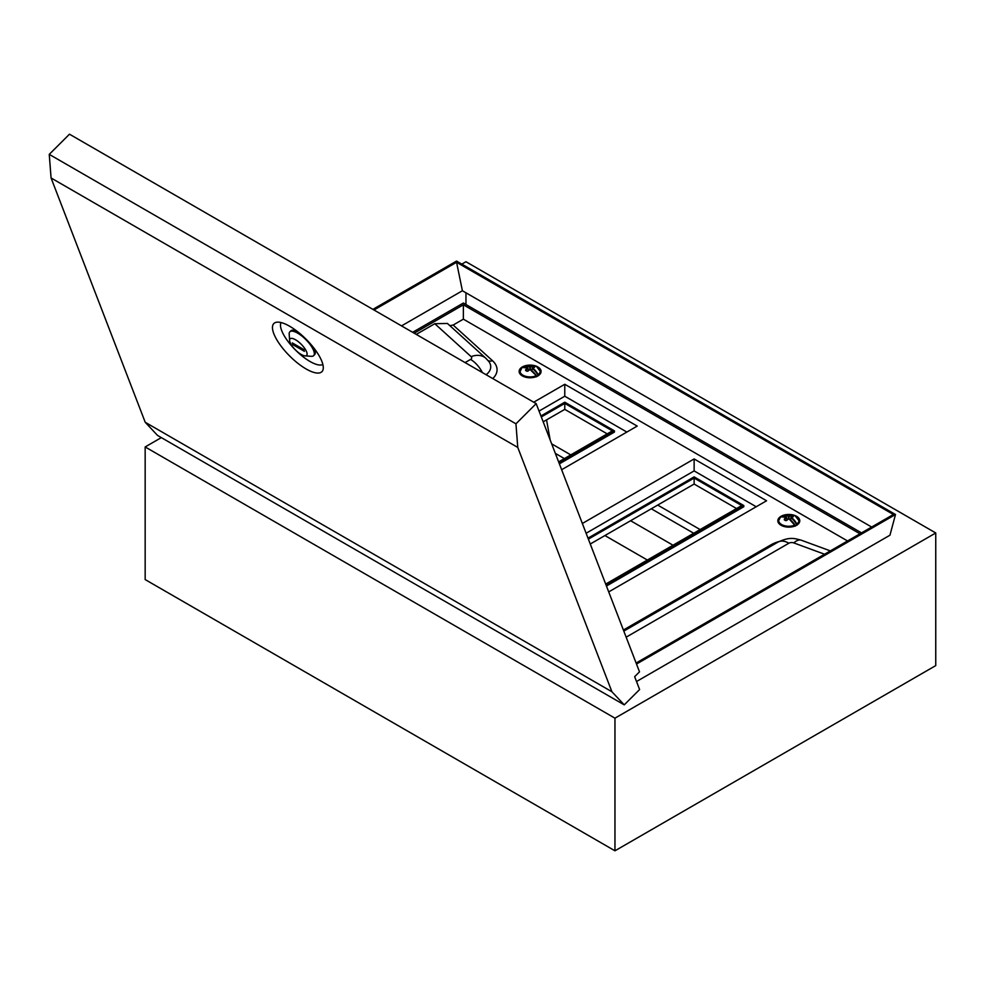 <?xml version="1.0" encoding="UTF-8"?>
<svg xmlns="http://www.w3.org/2000/svg" width="985" height="985" viewBox="0 0 985 985"><rect width="100%" height="100%" fill="white"/><g stroke="black" fill="none" stroke-linecap="round" stroke-linejoin="round"><path stroke-width="1.48" d="M700.126 529.573L657.697 505.071M570.783 454.885L551.662 443.853M647.354 560.034L604.925 535.544M372.896 309.364L456.535 261.074L895.5 514.515L889.947 535.212L636.519 681.521M636.507 664.038L895.5 514.515M636.113 663.028L893.395 514.49L456.572 262.293L373.968 309.992M935.75 532.971L614.96 718.176L614.96 850.806L935.75 665.601L935.75 532.971L465.954 261.739L461.817 264.128M161.331 437.611L145.164 446.944L145.164 579.574L614.96 850.806M614.96 718.176L145.164 446.944M871.663 527.037L462.396 290.747L456.572 262.293M401.523 325.9L462.396 290.747M465.954 304.513L465.954 292.804M693.711 533.267L651.282 508.777M564.356 458.591L555.343 453.383M630.585 520.72L673.014 545.222M301.188 354.465A11.709 4.038 -134.9 0 0 304.993 355.868A11.709 4.038 -134.9 0 0 305.596 349.798A11.709 4.038 -134.9 0 0 295.525 339.763A11.709 4.038 -134.9 0 0 289.615 340.453A11.709 4.038 -134.9 0 0 301.188 354.465M289.615 340.453L289.196 334.149A16.831 5.811 45.1 0 1 289.873 331.81A16.831 5.811 45.1 0 1 297.692 333.164A16.831 5.811 45.1 0 1 310.669 345.267A16.831 5.811 45.1 0 1 313.649 355.634A16.831 5.811 45.1 0 1 311.309 356.311L304.993 355.868M313.993 348.161A16.831 5.811 45.1 0 1 314.621 354.662L313.649 355.634M306.101 368.956A34.019 11.746 45.1 0 1 278.041 341.795A34.019 11.746 45.1 0 1 276.169 322.304A34.019 11.746 45.1 0 1 289.639 326.244A34.019 11.746 45.1 0 1 323.117 369.363A34.019 11.746 45.1 0 1 306.101 368.956M322.883 364.487A29.784 10.281 45.1 0 1 309.943 361.446A29.784 10.281 45.1 0 1 287.829 341.204A29.784 10.281 45.1 0 1 281.045 322.551M611.907 691.741L624.244 704.866L639.61 689.537L634.648 676.683L639.511 671.832L536.172 403.628L69.479 134.194L49.25 154.374L515.943 423.809L517.765 447.424L51.072 177.977L145.226 422.294L611.907 691.741L517.765 447.424M536.172 403.628L515.943 423.809M624.244 704.866L157.551 435.432L145.226 422.294M51.072 177.977L49.25 154.374M289.873 331.81L290.846 330.837A16.831 5.811 45.1 0 1 297.347 331.477M303.7 349.478L292.311 342.915L293.025 344.75L304.402 351.325L303.7 349.478M293.924 343.839L293.025 344.75M529.438 365.103A10.97 6.341 0 0 0 519.132 371.431A10.97 6.341 0 0 0 522.346 375.913A10.97 6.341 0 0 0 534.313 377.28A10.97 6.341 0 0 0 541.085 371.431A10.97 6.341 0 0 0 537.872 366.949A10.97 6.341 0 0 0 530.792 365.103M788.135 514.465A10.97 6.341 0 0 0 777.83 520.782A10.97 6.341 0 0 0 781.043 525.264A10.97 6.341 0 0 0 793.011 526.643A10.97 6.341 0 0 0 799.783 520.782A10.97 6.341 0 0 0 796.57 516.3A10.97 6.341 0 0 0 789.49 514.465M736.546 508.543L694.13 484.041L694.13 478.07L588.377 539.127M605.701 584.08L741.73 505.551L694.13 478.07M694.13 484.041L590.261 544.015M607.203 433.856L564.774 409.366L564.774 403.394L541.294 416.95M558.618 461.903L612.375 430.876L564.774 403.394M564.774 409.366L543.178 421.826M626.866 432.07L564.774 396.216L539.041 411.077M559.369 463.861L614.443 432.07L614.443 430.876L564.774 402.2L540.925 415.965M608.718 591.899L766.564 500.774L694.13 458.948L582.344 523.478M847.543 540.962L463.369 319.152L453.149 325.05L492.475 360.695A29.267 16.893 180 0 1 492.771 378.572M561.635 469.722L637.209 426.086L564.774 384.273L533.698 402.212M756.209 506.746L694.13 470.904L586.112 533.254M606.452 586.038L743.798 506.746L743.798 505.551L694.13 476.875L587.996 538.142M861.518 532.885L463.369 303.023L412.629 332.314M859.967 533.784L463.369 304.808L414.18 333.213M416.249 334.408L434.791 323.708L447.449 323.474L485.839 358.269A21.953 15.12 132.2 0 0 471.089 356.607L434.791 323.708M449.862 325.666L453.149 325.05M463.369 319.152L463.369 304.808M694.13 458.948L694.13 470.904M606.083 585.065L743.798 505.551M564.774 384.273L564.774 396.216M559 462.888L614.443 430.876M523.614 367.097L524.032 366.371A15.009 9.357 64.7 0 1 524.205 366.297A15.009 9.357 64.7 0 1 530.115 366.592A15.009 9.419 -64.4 0 1 532.245 365.94L533.304 366.112L532.971 367.713M537.921 375.876L538.179 374.596A10.133 5.848 0 0 0 537.305 366.937A10.133 5.848 0 0 0 536.542 366.531L540.716 371.936A10.613 6.132 180 0 1 539.928 374.263M522.038 367.516A10.133 5.848 0 0 0 522.924 375.174A10.133 5.848 0 0 0 536.185 375.741A15.009 7.843 -124 0 0 530.102 369.424A15.009 7.905 124.3 0 0 527.972 371.123L526.913 371.259A14.43 7.535 -124 0 0 525.633 370.52L525.608 369.744A15.009 9.419 -64.4 0 1 527.664 367.996A15.009 7.843 -124 0 0 522.038 367.516L521.964 367.565M534.338 367.43L534.227 367.306A14.073 8.779 -115.3 0 0 533.599 366.925A14.073 8.779 -115.3 0 0 532.971 366.58L532.454 366.408A14.64 9.185 115.6 0 0 530.373 367.048L530.373 369.424M534.609 367.319A15.009 7.905 124.3 0 0 532.565 368.008A15.009 9.357 64.7 0 1 538.179 374.596L538.487 375.704M536.566 376.799L536.185 375.741L536.714 376.59M523.515 367.22L524.032 366.371L523.614 367.368M527.874 371.074A14.64 7.72 -55.7 0 1 529.844 369.51L530.361 369.51A14.64 7.658 56 0 1 536.296 375.667L536.677 376.504M528.305 370.606L527.972 368.415A14.64 9.185 115.6 0 0 525.978 370.126L525.608 369.744M527.049 371.173A14.073 7.363 56 0 0 526.002 370.569L525.633 370.52M527.972 371.123L526.913 371.259M536.296 375.667L529.893 369.375L529.856 367.048A14.64 9.124 -115.3 0 0 523.921 366.826M532.245 365.94L532.454 367.922M537.724 374.854A14.64 9.124 -115.3 0 0 532.245 368.427L534.264 367.405M531.789 370.532L532.208 368.402M546.552 419.881L550.147 439.913M782.349 516.435L782.73 515.734A15.009 9.357 64.7 0 1 782.903 515.66A15.009 9.357 64.7 0 1 788.813 515.955A15.009 9.419 -64.4 0 1 790.943 515.303L792.002 515.475L791.669 517.076M796.619 525.239L796.877 523.958A10.133 5.848 0 0 0 796.003 516.288A10.133 5.848 0 0 0 795.24 515.894L799.414 521.299A10.613 6.132 180 0 1 798.626 523.614M780.736 516.879A10.133 5.848 0 0 0 781.622 524.537A10.133 5.848 0 0 0 794.883 525.091A15.009 7.843 -124 0 0 788.8 518.775L788.8 518.775A15.009 7.905 124.3 0 0 786.67 520.486L785.611 520.622A14.43 7.535 -124 0 0 784.331 519.871L784.306 519.107A15.009 9.419 -64.4 0 1 786.362 517.359A15.009 7.843 -124 0 0 780.736 516.879L778.199 521.299A10.613 6.132 180 0 1 778.975 518.984M793.036 516.78L792.925 516.669A14.073 8.779 -115.3 0 0 792.297 516.275A14.073 8.779 -115.3 0 0 791.669 515.931L791.152 515.771A14.64 9.185 115.6 0 0 789.071 516.399L789.071 518.787M793.307 516.669A15.009 7.905 124.3 0 0 791.263 517.371A15.009 9.357 64.7 0 1 796.877 523.958L797.185 525.054M795.264 526.15L794.883 525.091L795.375 525.867M782.213 516.571L782.73 515.734L782.312 516.731M787.003 519.957L786.67 517.778A14.64 9.185 115.6 0 0 784.676 519.489L784.306 519.107M785.747 520.536A14.073 7.363 56 0 0 784.7 519.932L784.331 519.871M786.67 520.486L785.611 520.622M786.572 520.425A14.64 7.72 -55.7 0 1 788.542 518.861L786.165 520.572L784.589 519.772M794.993 525.03A14.64 7.658 56 0 0 789.059 518.861L795.412 525.953M788.554 518.763L788.554 516.399A14.64 9.124 -115.3 0 0 782.619 516.189M790.943 515.303L791.152 517.285M796.422 524.205A14.64 9.124 -115.3 0 0 790.943 517.79L792.962 516.756M790.487 519.895L791.053 517.334L790.61 519.994M623.406 630.018L770.984 544.816A29.267 16.893 180 0 1 779.037 541.528M824.556 554.235L793.787 542.907A3.915 2.265 0 0 0 788.899 543.215L626.164 637.172M772.302 545.382A7.314 4.223 60 0 1 770.984 544.816M793.787 542.907A21.953 9.628 -69.8 0 1 801.359 540.236C794.71 538.524 790.192 536.468 777.928 542.132L623.813 631.102M788.899 543.215A21.953 12.67 -120 0 0 777.928 542.132M465.08 362.591L470.559 359.427A3.915 2.265 0 0 0 471.089 356.607M492.475 360.695A7.314 5.036 -47.8 0 1 487.969 360.461M485.839 358.269L488.72 361.384A22.926 13.236 180 0 1 486.122 374.743M482.391 372.589A21.953 12.67 -120 0 0 470.559 359.427M533.304 366.112A14.43 8.988 64.7 0 1 533.956 366.469A14.43 8.988 64.7 0 1 534.596 366.863M539.94 369.634A10.613 6.132 180 0 1 540.716 371.936L540.716 373.044M520.289 374.263A10.613 6.132 180 0 1 519.501 371.936A10.613 6.132 180 0 1 520.277 369.634M528.022 368.39L528.354 370.569M792.002 515.475A14.43 8.988 64.7 0 1 792.654 515.82A14.43 8.988 64.7 0 1 793.294 516.226M798.638 518.984A10.613 6.132 180 0 1 799.414 521.299L799.414 522.407M778.987 523.614A10.613 6.132 180 0 1 778.199 521.299L778.199 522.407M790.573 519.957L790.906 517.753M786.72 517.741L787.052 519.932M830.343 550.886L801.359 540.236M521.952 367.565L519.501 373.044M536.542 366.531A15.021 15.021 0 0 0 524.205 366.297L524.032 366.371M528.428 370.508L527.874 367.959L522.087 367.491M529.893 369.375L527.467 371.21L525.891 370.409M795.24 515.894A15.021 15.021 0 0 0 782.903 515.66L782.73 515.734M787.126 519.858L786.572 517.322L780.785 516.842"/></g></svg>
